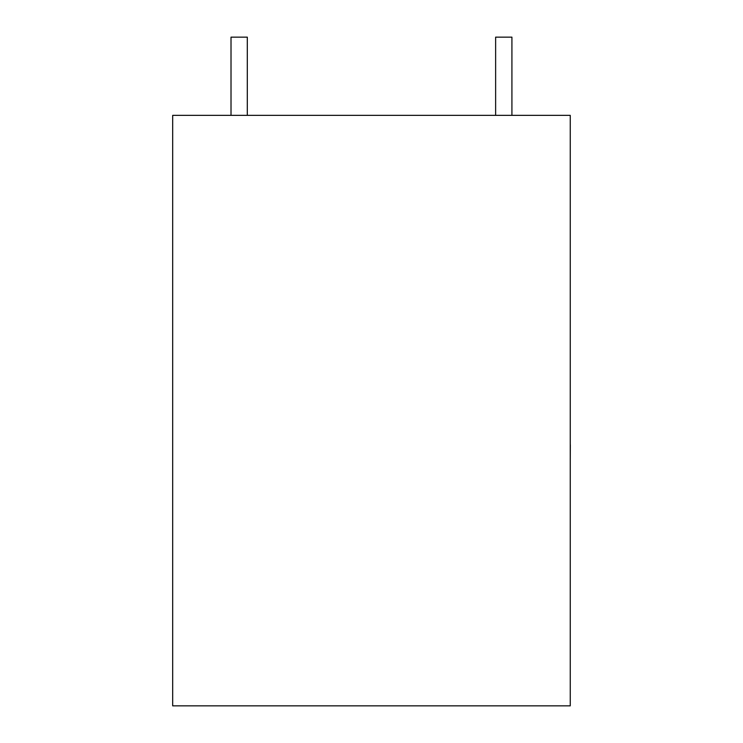 <?xml version="1.0" encoding="UTF-8"?>
<svg xmlns="http://www.w3.org/2000/svg" width="743" height="743" viewBox="0 0 743 743"><rect width="100%" height="100%" fill="white"/><g stroke="black" fill="none" stroke-linecap="round" stroke-linejoin="round"><path stroke-width="1.11" d="M231.017 115.36L231.017 37.15L247.308 37.15L247.308 115.36M511.918 115.36L511.918 37.15L495.627 37.15L495.627 115.36M570.252 115.36L172.682 115.36L172.682 705.85L570.252 705.85L570.252 115.36M570.252 444.751L570.252 380.908M570.318 444.751L570.252 460.028"/></g></svg>
